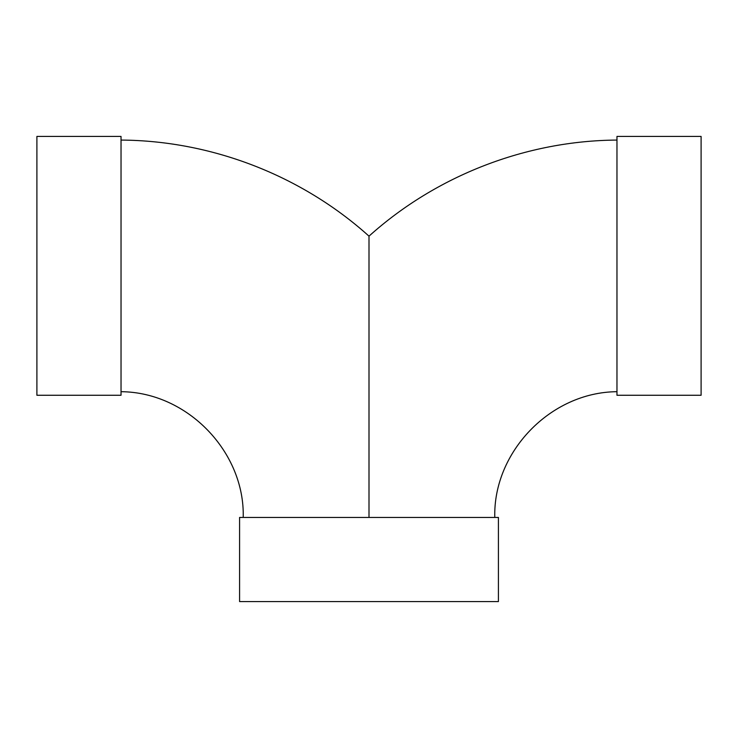<?xml version="1.0" encoding="UTF-8"?>
<svg xmlns="http://www.w3.org/2000/svg" width="738" height="738" viewBox="0 0 738 738"><rect width="100%" height="100%" fill="white"/><g stroke="black" fill="none" stroke-linecap="round" stroke-linejoin="round"><path stroke-width="1.11" d="M36.9 136.429L36.9 395.264L121.032 395.264L121.032 136.429L36.9 136.429M369 517.439L369 236.16L369 517.439M616.968 136.429L616.968 395.264L701.1 395.264L701.1 136.429L616.968 136.429M498.418 517.439L239.582 517.439L239.582 601.571L498.418 601.571L498.418 517.439M243.208 517.439C245.007 452.431 187.83 392.164 121.032 391.694M616.968 140.072C526.295 140.654 436.398 175.487 369 236.151C301.602 175.487 211.714 140.654 121.032 140.072M494.792 517.439C492.993 452.431 550.17 392.164 616.968 391.694"/></g></svg>
